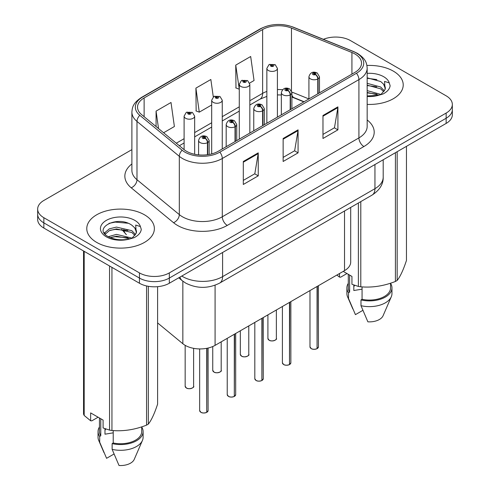 <?xml version="1.0" encoding="UTF-8"?>
<svg xmlns="http://www.w3.org/2000/svg" width="490" height="490" viewBox="0 0 490 490"><rect width="100%" height="100%" fill="white"/><g stroke="black" fill="none" stroke-linecap="round" stroke-linejoin="round"><path stroke-width="0.73" d="M303.831 101.871L292.389 97.24A28.163 16.262 0 0 0 291.905 97.051M350.705 207.429L350.705 262.009A21.125 12.195 180 0 1 344.519 270.633L215.086 345.364A21.125 12.195 180 0 1 182.844 343.735L157.609 322.922M393.323 71.13A33.798 19.514 0 0 0 366.918 65.47A33.798 19.514 0 0 1 393.323 71.13A33.798 19.514 0 0 1 403.221 84.929A33.798 19.514 0 0 0 393.323 71.13M144.477 214.804A33.798 19.514 0 0 0 107.641 210.571A33.798 19.514 0 0 0 86.779 228.597A33.798 19.514 0 0 0 96.677 242.397A33.798 19.514 0 0 0 133.513 246.629A33.798 19.514 0 0 0 154.375 228.597A33.798 19.514 0 0 0 144.477 214.804A33.798 19.514 0 0 0 107.641 210.571A33.798 19.514 0 0 0 86.779 228.597A33.798 19.514 0 0 0 96.677 242.397A33.798 19.514 0 0 0 133.513 246.629A33.798 19.514 0 0 0 154.375 228.597A33.798 19.514 0 0 0 144.477 214.804M354.938 53.967A22.534 13.009 180 0 1 361.534 63.167A22.534 13.009 180 0 1 354.938 72.367L218.313 151.245A22.534 13.009 180 0 1 183.922 149.505L141.598 114.611A22.534 13.009 180 0 1 137.525 107.151A22.534 13.009 180 0 1 144.127 97.951L262.628 29.535A22.534 13.009 180 0 1 291.483 28.077L351.924 52.51A22.534 13.009 180 0 1 354.938 53.967M356.481 53.073A24.714 14.271 0 0 0 353.18 51.475L292.738 27.042A24.714 14.271 0 0 0 261.084 28.64L142.578 97.057A24.714 14.271 0 0 0 139.809 115.334L182.133 150.228A24.714 14.271 0 0 0 219.857 152.133L356.481 73.255A24.714 14.271 0 0 0 356.481 53.073M131.89 149.628L43.849 200.459A21.125 12.195 0 0 0 37.663 209.083L37.663 219.428A21.125 12.195 0 0 0 43.849 228.052L139.448 283.245L139.448 278.069A21.125 12.195 0 0 0 169.32 278.069L446.151 118.243A21.125 12.195 0 0 0 452.337 109.619A21.125 12.195 0 0 1 446.151 118.243L169.32 278.069A21.125 12.195 0 0 1 139.448 278.069L43.849 222.877L139.448 278.069L139.448 272.899A21.125 12.195 0 0 0 169.32 272.899L446.151 113.068A21.125 12.195 0 0 0 452.337 104.45A21.125 12.195 0 0 0 446.151 95.826L350.552 40.633A21.125 12.195 0 0 0 323.382 39.31M37.663 214.253A21.125 12.195 0 0 0 43.849 222.877A21.125 12.195 0 0 1 37.663 214.253M243.31 161.48L243.31 184.473L258.242 175.849L258.242 152.856L243.31 161.48M243.31 180.393L254.812 173.754L258.181 153.621A5.635 3.252 -120 0 0 258.242 152.856M254.708 173.809L258.242 175.849M322.971 115.487L322.971 138.48L337.91 129.856L337.91 106.863L322.971 115.487M322.971 134.401L334.474 127.761L337.849 107.622A5.635 3.252 -120 0 0 337.91 106.863M334.376 127.817L337.91 129.856M283.14 138.48L283.14 161.48L298.073 152.856L298.073 129.856L283.14 138.48M283.14 157.4L294.643 150.755L298.018 130.622A5.635 3.252 -120 0 0 298.073 129.856M294.539 150.816L298.073 152.856M367.169 104.401A33.798 19.514 0 0 0 403.221 84.929A33.798 19.514 0 0 1 367.169 104.401M37.663 209.083A21.125 12.195 0 0 0 43.849 217.707L139.448 272.899M249.649 83.067L254.047 80.525L250.678 56.497L235.739 65.121L235.978 87.98M163.599 132.747L174.385 126.518L171.01 102.49L156.077 111.114L156.077 126.549M213.291 96.916L210.847 79.496L195.908 88.12L196.147 110.979M195.908 88.12L199.277 112.149L211.686 104.983M199.277 112.149L195.908 110.887M235.739 65.121L239.273 89.058M239.114 89.149L235.739 87.888M156.077 111.114L158.527 128.564M139.448 283.245A21.125 12.195 0 0 0 169.32 283.245L446.151 123.419A21.125 12.195 0 0 0 452.337 114.795L452.337 104.45M317.03 348.696C314.525 349.505 312.596 349.48 311.248 348.623L309.98 346.834A4.226 2.438 0 0 0 311.217 348.562A4.226 2.438 0 0 0 317.061 348.635L316.969 348.69A4.085 2.358 180 0 1 311.322 348.617M317.061 348.457L317.324 286.338M318.102 93.633L318.102 78.792A3.522 2.119 -122.2 0 0 315.505 74.547A1.758 1.017 0 0 0 315.45 73.145A1.758 1.017 0 0 0 312.963 73.145A1.758 1.017 0 0 0 312.963 74.578A1.758 1.017 0 0 0 315.395 74.609L314.684 74.162A0.704 0.404 180 0 1 313.937 73.488A0.704 0.404 180 0 1 314.727 74.137L315.505 74.547M315.395 74.609A3.522 1.942 62.1 0 1 317.777 78.982A5.28 3.05 180 0 1 310.476 78.89A5.28 3.05 180 0 1 308.927 76.734C310.274 72.404 313.036 71.148 317.214 72.967L319.486 76.734A5.28 3.05 180 0 1 318.102 78.792M317.777 93.817L317.777 78.982M317.061 348.635L317.061 286.485M277.414 117.122L277.414 68.367A5.28 3.05 180 0 1 274.155 71.185A5.28 3.05 180 0 1 268.404 70.523A5.28 3.05 180 0 1 266.854 68.367L268.961 64.705A3.522 2.119 57.8 0 1 270.835 64.809A1.758 1.017 0 0 0 270.89 66.211A1.758 1.017 0 0 0 273.377 66.211A1.758 1.017 0 0 0 273.377 64.778A1.758 1.017 0 0 0 270.946 64.747L271.662 65.195A0.704 0.404 180 0 1 272.403 65.868A0.704 0.404 180 0 1 271.613 65.219L270.835 64.809M271.662 65.795L271.662 65.195M270.946 64.747A3.522 1.942 -117.9 0 0 269.298 64.508A3.522 1.942 -117.9 0 0 269.145 64.607M271.613 65.77L271.613 65.219M289.449 364.621C286.938 365.43 285.015 365.405 283.667 364.548L282.399 362.759A4.226 2.438 0 0 0 283.637 364.487A4.226 2.438 0 0 0 289.48 364.56L289.382 364.615A4.085 2.358 180 0 1 283.735 364.542M289.48 364.382L289.737 302.263M290.515 109.558L290.515 94.717A3.522 2.119 -122.2 0 0 287.924 90.472A1.758 1.017 0 0 0 287.869 89.07A1.758 1.017 0 0 0 285.382 89.07A1.758 1.017 0 0 0 285.382 90.503A1.758 1.017 0 0 0 287.814 90.534L287.097 90.087A0.704 0.404 180 0 1 286.356 89.413A0.704 0.404 180 0 1 287.146 90.062L287.924 90.472M287.814 90.534A3.522 1.942 62.1 0 1 290.19 94.907A5.28 3.05 180 0 1 282.889 94.815A5.28 3.05 180 0 1 281.346 92.659C282.693 88.329 285.456 87.073 289.627 88.892L291.905 92.659A5.28 3.05 180 0 1 290.515 94.717M290.19 109.748L290.19 94.907M289.48 364.56L289.48 302.41M261.868 380.546C259.357 381.355 257.428 381.33 256.08 380.473L254.818 378.684A4.226 2.438 0 0 0 256.056 380.412A4.226 2.438 0 0 0 261.893 380.485L261.801 380.54A4.085 2.358 180 0 1 256.154 380.467M261.893 380.307L262.156 318.188M262.934 125.483L262.934 110.648A3.522 2.119 -122.2 0 0 260.337 106.397A1.758 1.017 0 0 0 260.288 104.995A1.758 1.017 0 0 0 257.795 104.995A1.758 1.017 0 0 0 257.795 106.428A1.758 1.017 0 0 0 260.233 106.459L259.516 106.012A0.704 0.404 180 0 1 258.769 105.338A0.704 0.404 180 0 1 259.559 105.987L260.337 106.397M260.233 106.459A3.522 1.942 62.1 0 1 262.609 110.832A5.28 3.05 180 0 1 255.308 110.74A5.28 3.05 180 0 1 253.759 108.584C255.112 104.254 257.869 102.998 262.046 104.817L264.324 108.584A5.28 3.05 180 0 1 262.934 110.648M262.609 125.673L262.609 110.832M261.893 380.485L261.893 318.335M234.281 396.471C231.776 397.28 229.847 397.255 228.499 396.398L227.231 394.609A4.226 2.438 0 0 0 228.469 396.337A4.226 2.438 0 0 0 234.312 396.41L234.214 396.465A4.085 2.358 180 0 1 228.567 396.392M234.312 396.232L234.569 334.113M235.353 141.408L235.353 126.573A3.522 2.119 -122.2 0 0 232.756 122.322A1.758 1.017 0 0 0 232.701 120.92A1.758 1.017 0 0 0 230.214 120.92A1.758 1.017 0 0 0 230.214 122.353A1.758 1.017 0 0 0 232.646 122.384L231.935 121.937A0.704 0.404 180 0 1 231.188 121.263A0.704 0.404 180 0 1 231.978 121.912L232.756 122.322M232.646 122.384A3.522 1.942 62.1 0 1 235.022 126.757A5.28 3.05 180 0 1 227.721 126.665A5.28 3.05 180 0 1 226.178 124.509C227.525 120.179 230.288 118.923 234.465 120.742L236.737 124.509A5.28 3.05 180 0 1 235.353 126.573M235.022 141.598L235.022 126.757M234.312 396.41L234.312 334.26M206.7 412.396C204.189 413.205 202.26 413.18 200.918 412.323L199.65 410.534A4.226 2.438 0 0 0 200.888 412.262A4.226 2.438 0 0 0 206.731 412.335L206.633 412.39A4.085 2.358 180 0 1 200.986 412.317M206.731 412.157L206.988 348.274M207.766 154.675L207.766 142.498A3.522 2.119 -122.2 0 0 205.169 138.247A1.758 1.017 0 0 0 205.12 136.845A1.758 1.017 0 0 0 202.627 136.845A1.758 1.017 0 0 0 202.627 138.278A1.758 1.017 0 0 0 205.065 138.309L204.348 137.862A0.704 0.404 180 0 1 203.607 137.188A0.704 0.404 180 0 1 204.391 137.837L205.169 138.247M205.065 138.309A3.522 1.942 62.1 0 1 207.442 142.682A5.28 3.05 180 0 1 200.141 142.59A5.28 3.05 180 0 1 198.591 140.434C199.945 136.104 202.707 134.848 206.878 136.667L209.157 140.434A5.28 3.05 180 0 1 207.766 142.498M207.442 154.724L207.442 142.682M206.731 412.335L206.731 348.329M249.833 133.047L249.833 84.292A5.28 3.05 180 0 1 246.574 87.11A5.28 3.05 180 0 1 240.817 86.448A5.28 3.05 180 0 1 239.273 84.292L241.38 80.629A3.522 2.119 57.8 0 1 243.254 80.734A1.758 1.017 0 0 0 243.31 82.136A1.758 1.017 0 0 0 245.796 82.136A1.758 1.017 0 0 0 245.796 80.703A1.758 1.017 0 0 0 243.365 80.672L244.075 81.12A0.704 0.404 180 0 1 244.822 81.793A0.704 0.404 180 0 1 244.032 81.144L243.254 80.734M244.075 81.72L244.075 81.12M243.365 80.672A3.522 1.942 -117.9 0 0 241.717 80.433A3.522 1.942 -117.9 0 0 241.564 80.531M244.032 81.695L244.032 81.144M222.252 148.972L222.252 100.217A5.28 3.05 180 0 1 218.987 103.035A5.28 3.05 180 0 1 213.236 102.373A5.28 3.05 180 0 1 211.686 100.217L213.793 96.555A3.522 2.119 57.8 0 1 215.674 96.659A1.758 1.017 0 0 0 215.722 98.061A1.758 1.017 0 0 0 218.215 98.061A1.758 1.017 0 0 0 218.215 96.628A1.758 1.017 0 0 0 215.778 96.597L216.494 97.044A0.704 0.404 180 0 1 217.235 97.718A0.704 0.404 180 0 1 216.47 97.633L216.451 97.069L215.674 96.659M216.494 97.645L216.494 97.044M215.778 96.597A3.522 1.942 -117.9 0 0 214.13 96.359A3.522 1.942 -117.9 0 0 213.977 96.457M216.47 97.633A0.704 0.404 180 0 1 216.451 97.069M194.665 154.27L194.665 116.148A5.28 3.05 180 0 1 191.406 118.96A5.28 3.05 180 0 1 185.649 118.298A5.28 3.05 180 0 1 184.105 116.148L186.212 112.48A3.522 2.119 57.8 0 1 188.087 112.584A1.758 1.017 0 0 0 188.142 113.992A1.758 1.017 0 0 0 190.628 113.992A1.758 1.017 0 0 0 190.628 112.553A1.758 1.017 0 0 0 188.197 112.522L188.907 112.97A0.704 0.404 180 0 1 189.655 113.649A0.704 0.404 180 0 1 188.889 113.558L188.907 112.97M188.197 112.522A3.522 1.942 -117.9 0 0 186.549 112.284A3.522 1.942 -117.9 0 0 186.396 112.382M188.864 113.545L188.864 112.994L188.087 112.584M188.889 113.558A0.704 0.404 180 0 1 188.864 112.994M354.625 285.303A15.919 9.188 0 0 0 353.823 286.871M353.823 285.021L353.823 290.515L362.067 289.167M367.169 90.626L380.846 94.423M367.169 92.451L379.076 95.183M367.169 83.325L380.681 87.012L384.38 90.858M367.169 85.15L380.681 88.837L383.762 91.728M385.109 89.474L385.342 88.378A15.919 9.188 0 0 0 383.541 84.133L385.33 88.598M383.541 84.133L380.693 81.536L367.169 77.818M367.169 95.948L378.507 95.305L382.978 94.007C387.278 91.802 389.66 89.045 390.132 85.744L389.256 82.89L384.546 81.413L385.103 89.468L381.22 94.16M343.221 271.38L351.936 276.415L351.936 284.292L358.386 286.436A38.024 21.952 0 0 0 360.793 286.809C372.284 287.814 383.823 286.031 395.418 281.456A38.024 21.952 0 0 0 397.176 280.433C400.257 276.587 403.35 269.923 406.455 260.447L406.455 146.339M362.067 286.895L362.067 299.31A21.125 12.195 0 0 0 390.548 287.875L390.548 283.196M362.067 299.31L360.983 299.935A22.534 13.009 0 0 0 391.957 287.875A22.534 13.009 0 0 0 390.548 283.349M360.983 299.935L360.983 305.687A22.534 13.009 0 0 0 391.283 296.781A22.534 13.009 0 0 0 391.957 293.626L391.957 287.875M360.983 305.687L367.874 321.826A14.081 8.128 0 0 0 383.088 315.719L391.283 296.781M395.418 281.456L395.418 152.709M397.176 151.692L397.176 280.433M360.793 201.611L360.793 286.809M358.386 286.436L358.386 203.001M346.957 273.536L340.642 277.187L339.49 277.107L336.857 275.055M348.298 274.314L348.298 287.875A21.125 12.195 0 0 0 349.621 292.12L349.621 275.08M348.298 283.349A22.534 13.009 0 0 0 346.889 287.875A22.534 13.009 0 0 0 348.531 292.75L349.621 292.12M346.889 287.875L346.889 293.626A22.534 13.009 0 0 0 347.563 296.781A22.534 13.009 0 0 0 348.531 298.502L348.531 292.75M362.857 310.354L355.428 314.641L348.531 298.502M367.169 78.265L376.896 79.57M367.169 85.566L376.737 86.822M367.169 92.867L376.737 94.123M339.49 273.536L339.49 277.107M105.779 428.977A15.919 9.188 0 0 0 104.976 430.538M104.976 428.689L104.976 434.183L113.221 432.841M108.29 236.701L116.455 234.385L132 238.097M127.89 237.797L115.205 236.707L110.164 237.619L116.455 236.211L130.23 238.857M104.719 233.742L105.203 232.37L109.319 228.855L116.455 227.084L131.828 230.68L135.528 234.532M105.16 234.269L109.319 230.68L116.455 228.91L131.828 232.505L134.915 235.402M134.695 227.807L131.847 225.21C117.171 214.828 92.726 228.371 107.818 236.419C113.98 239.763 121.263 240.614 129.66 238.979L134.131 237.675C138.431 235.47 140.814 232.713 141.285 229.412L140.403 226.558L135.699 225.082L136.257 233.142L136.496 232.052A15.919 9.188 0 0 0 134.695 227.807L136.483 232.266M136.257 233.142L132.367 237.828M98.11 417.211L91.795 420.855L90.638 420.781L90.638 412.899L103.09 420.083L103.09 427.966L109.54 430.11A38.024 21.952 0 0 0 111.947 430.483C123.437 431.488 134.977 429.699 146.565 425.124A38.024 21.952 0 0 0 148.329 424.107C151.41 420.255 154.503 413.591 157.609 404.115L157.609 286.675M113.221 430.569L113.221 442.978A21.125 12.195 0 0 0 141.702 431.549L141.702 426.87M113.221 442.978L112.13 443.609A22.534 13.009 0 0 0 143.111 431.549A22.534 13.009 0 0 0 141.702 427.023M112.13 443.609L112.13 449.361A22.534 13.009 0 0 0 142.437 440.449A22.534 13.009 0 0 0 143.111 437.294L143.111 431.549M112.13 449.361L119.027 465.5A14.081 8.128 0 0 0 134.236 459.387L142.437 440.449M146.565 425.124L146.565 285.952M148.329 286.307L148.329 424.107M111.947 267.368L111.947 430.483M109.54 430.11L109.54 265.978M84.188 251.346L84.188 415.477L90.638 420.781M84.188 415.477A38.024 21.952 0 0 1 83.545 414.087L83.545 250.972M99.452 417.988L99.452 431.549A21.125 12.195 0 0 0 100.775 435.794L100.775 418.748M99.452 427.023A22.534 13.009 0 0 0 98.043 431.549A22.534 13.009 0 0 0 99.684 436.425L100.775 435.794M98.043 431.549L98.043 437.294A22.534 13.009 0 0 0 98.717 440.449A22.534 13.009 0 0 0 99.684 442.17L99.684 436.425M114.005 454.022L106.581 458.315L99.684 442.17M108.964 223.373L115.205 222.105L128.049 223.238M104.15 232.891L105.283 232.217M110.146 230.325L115.205 229.406L127.89 230.496M344.519 211.006L344.519 270.633M182.844 281.193L182.844 343.735M215.086 285.217L215.086 345.364M367.169 119.964A35.206 20.329 180 0 1 363.899 146.528L227.274 225.406A7.044 4.067 60 0 1 222.295 216.782L358.919 137.904A28.163 16.262 0 0 0 367.169 126.408L367.169 68.11A28.163 16.262 180 0 1 358.919 79.607A7.044 4.067 -120 0 0 356.481 73.255M227.274 225.406A35.206 20.329 180 0 1 177.484 225.406A35.206 20.329 180 0 1 173.54 222.693L131.216 187.799A35.206 20.329 180 0 1 131.89 163.942M182.464 216.782A28.163 16.262 0 0 0 222.295 216.782L222.295 158.49A28.163 16.262 180 0 1 179.309 156.316L136.986 121.422A28.163 16.262 180 0 1 131.89 112.094L131.89 170.391A28.163 16.262 0 0 0 136.986 179.72L179.309 214.614A28.163 16.262 0 0 0 182.464 216.782M367.169 68.11C366.722 63.247 366.22 59.198 357.461 53.392L353.755 51.591A7.044 3.295 112 0 0 353.18 51.475M353.755 51.591L293.314 27.158C281.652 23.03 270.578 23.63 260.104 28.953A7.044 4.067 60 0 1 261.084 28.64M142.578 97.057A7.044 4.067 -120 0 0 141.598 97.369C132.827 103.194 132.343 107.237 131.89 112.094M139.809 115.334A7.044 4.71 129.5 0 0 136.986 121.422L136.986 179.72A7.044 4.71 -50.5 0 1 131.216 187.799M293.314 27.158A7.044 3.295 112 0 0 292.738 27.042M182.133 150.228A7.044 4.71 129.5 0 0 179.309 156.316L179.309 214.614A7.044 4.71 -50.5 0 1 173.54 222.693M219.857 152.133A7.044 4.067 60 0 1 222.295 158.49L358.919 79.607L358.919 137.904A7.044 4.067 60 0 0 363.899 146.528M169.32 272.899L169.32 283.245M446.151 113.068L446.151 123.419M43.849 217.707L43.849 228.052M144.127 97.951L144.127 116.694M351.924 52.51L351.924 74.1M291.483 28.077L291.483 90.84M308.908 98.937L291.856 92.047M282.534 89.744A22.534 13.009 0 0 0 277.414 89.554M266.854 91.434A22.534 13.009 0 0 0 262.628 93.351L249.833 100.738M262.628 29.535L262.628 93.351A12.673 7.319 60 0 1 260 99.151L249.833 105.025M239.273 106.832L222.252 116.663M211.686 122.757L194.665 132.588M184.105 138.682L176.278 143.203M304.082 101.724L294 97.651A12.673 5.935 -68 0 1 291.905 95.017M283.14 139.209L298.018 130.622M322.971 116.216L337.849 107.622M243.31 162.208L258.181 153.621M181.79 276.048A28.163 16.262 0 0 0 182.764 276.636A28.163 16.262 0 0 0 222.595 276.636L374.948 188.675A28.163 16.262 0 0 0 383.198 177.172C383.407 184.16 379.683 190.145 372.033 195.118L219.679 283.079A14.081 8.128 60 0 0 222.595 276.636L222.595 252.485M374.948 164.524L374.948 188.675A14.081 8.128 60 0 1 372.033 195.118M179.953 277.107A14.081 9.42 129.5 0 0 182.182 280.666L178.728 277.812M123.897 229.639A14.081 9.42 129.5 0 0 126.408 234.679L121.716 229.375M317.324 348.482A4.226 2.438 0 0 0 318.433 346.834L318.433 285.695M269.151 340.195A4.226 2.438 0 0 0 273.751 340.721A4.226 2.438 0 0 0 276.36 338.468C277.769 339.539 271.919 342.136 269.175 340.256L267.908 338.468A4.226 2.438 0 0 0 269.151 340.195M275.074 340.219A4.085 2.358 180 0 1 269.249 340.25M289.737 364.407A4.226 2.438 0 0 0 290.852 362.759L290.852 301.62M262.156 380.332A4.226 2.438 0 0 0 263.265 378.684L263.265 317.545M234.569 396.257A4.226 2.438 0 0 0 235.684 394.609L235.684 333.47M206.988 412.182A4.226 2.438 0 0 0 208.097 410.534L208.097 348.035M241.564 356.12A4.226 2.438 0 0 0 246.17 356.647A4.226 2.438 0 0 0 248.779 354.393C250.188 355.464 244.339 358.061 241.595 356.181L240.327 354.393A4.226 2.438 0 0 0 241.564 356.12M247.487 356.15A4.085 2.358 180 0 1 241.662 356.175M213.983 372.045A4.226 2.438 0 0 0 218.583 372.572A4.226 2.438 0 0 0 221.192 370.318C222.601 371.389 216.758 373.986 214.007 372.106L212.746 370.318A4.226 2.438 0 0 0 213.983 372.045M219.906 372.075A4.085 2.358 180 0 1 214.081 372.1M186.396 387.97A4.226 2.438 0 0 0 191.002 388.497A4.226 2.438 0 0 0 193.611 386.243C195.02 387.314 189.171 389.911 186.427 388.031L185.159 386.243A4.226 2.438 0 0 0 186.396 387.97M192.319 388A4.085 2.358 180 0 1 186.5 388.025M389.256 82.89A20.145 11.631 0 0 0 383.664 76.703A20.145 11.631 0 0 0 367.169 73.371M367.169 96.487A20.145 11.631 0 0 0 378.507 95.305M140.403 226.558A20.145 11.631 0 0 0 134.817 220.378A20.145 11.631 0 0 0 106.336 220.378A20.145 11.631 0 0 0 106.336 236.823A20.145 11.631 0 0 0 129.66 238.979M260.104 28.953L141.598 97.369M294 97.651L291.905 96.885M281.346 94.974L277.414 94.913M266.854 96.395L260 99.151M239.273 111.12L222.252 120.95M211.686 127.045L194.665 136.875M184.105 142.97L179.334 145.726M219.679 283.079C208.348 288.775 197.011 288.775 185.679 283.079L182.182 280.666M383.198 177.172L383.198 159.764M309.98 346.834L309.98 290.57M308.927 98.931L308.927 76.734M319.486 92.831L319.486 76.734M318.433 346.834L317.293 348.543M276.36 338.468L276.36 309.986M267.908 338.468L267.908 314.862M277.414 68.367L275.141 64.6L269.298 64.508M266.854 123.217L266.854 68.367M282.399 362.759L282.399 306.501M281.346 114.856L281.346 92.659M291.905 108.756L291.905 92.659M290.852 362.759L289.713 364.468M254.818 378.684L254.818 322.426M253.759 130.781L253.759 108.584M264.324 124.681L264.324 108.584M263.265 378.684L262.125 380.393M227.231 394.609L227.231 338.351M226.178 146.706L226.178 124.509M236.737 140.606L236.737 124.509M235.684 394.609L234.545 396.324M199.65 410.534L199.65 348.929M198.591 154.871L198.591 140.434M209.157 154.454L209.157 140.434M208.097 410.534L206.958 412.249M248.779 354.393L248.779 325.911M240.327 354.393L240.327 330.787M249.833 84.292L247.554 80.525L241.717 80.433M239.273 139.142L239.273 84.292M221.192 370.318L221.192 341.836M212.746 370.318L212.746 346.528M222.252 100.217L219.973 96.45L214.13 96.359M211.686 153.891L211.686 100.217M193.611 386.243L193.611 348.335M185.159 386.243L185.159 345.334M194.665 116.148L192.392 112.375L186.549 112.284M184.105 149.652L184.105 116.148M352.831 308.951L347.563 296.781M103.984 452.619L98.717 440.449"/></g></svg>
